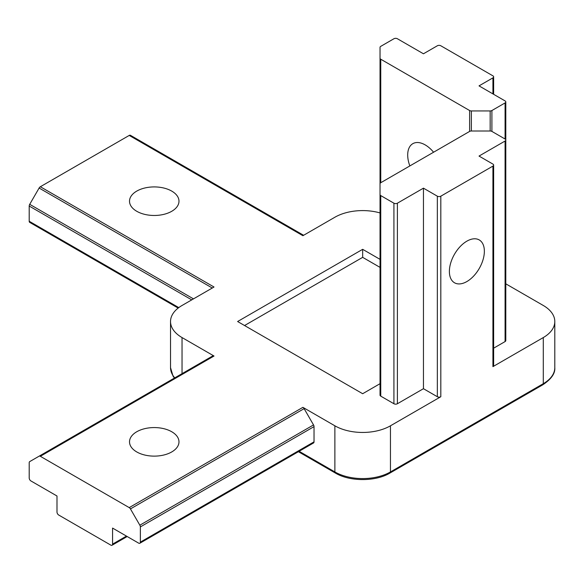 <?xml version="1.0" encoding="UTF-8"?>
<svg xmlns="http://www.w3.org/2000/svg" width="584" height="584" viewBox="0 0 584 584"><rect width="100%" height="100%" fill="white"/><g stroke="black" fill="none" stroke-linecap="round" stroke-linejoin="round"><path stroke-width="0.88" d="M505.08 139.021L491.903 131.415L491.903 110.529L505.08 102.923L505.08 139.021A2.453 1.416 180 0 1 505.802 140.021A2.453 1.416 180 0 1 505.08 141.029L479.026 156.067L492.925 164.089A2.453 1.416 180 0 1 493.641 165.089L493.641 365.642A2.453 1.416 180 0 1 492.925 366.642L543.288 337.567L543.288 383.688L390.455 471.93L390.455 425.802A39.296 22.688 180 0 1 334.873 425.802L302.892 407.34A2.453 1.416 60 0 1 304.118 408.639L313.528 424.926A2.453 1.416 60 0 1 314.031 426.634L314.031 441.847L140.357 542.12A2.453 1.416 60 0 1 139.846 543.244A2.453 1.416 60 0 1 138.62 543.12L112.566 528.082L112.566 544.127A2.453 1.416 60 0 1 112.055 545.252A2.453 1.416 60 0 1 110.829 545.127L58.729 515.044A2.453 1.416 60 0 1 56.991 512.037L56.991 495.999L30.937 480.953A2.453 1.416 60 0 1 29.2 477.946L29.2 462.732A2.453 1.416 60 0 1 29.711 461.608L39.113 456.177A2.453 1.416 60 0 1 40.34 456.301L214.021 356.028L182.04 337.567A39.296 22.688 180 0 1 170.528 321.521A39.296 22.688 180 0 1 182.04 305.476L214.021 287.014L40.34 186.741L129.217 135.43L302.892 235.702L334.873 217.241A39.296 22.688 180 0 1 380.031 212.926M314.031 441.847A2.453 1.416 60 0 1 313.528 442.971L139.846 543.244M140.357 542.12L140.357 526.907L314.031 426.634M313.528 424.926L139.846 525.198A2.453 1.416 60 0 1 140.357 526.907M139.846 525.198L130.444 508.912L304.118 408.639M302.892 407.34L129.217 507.613A2.453 1.416 60 0 1 130.444 508.912M129.217 507.613L40.34 456.301M390.455 425.802L440.818 396.726A2.453 1.416 180 0 1 437.343 396.726L423.451 388.703L397.397 403.741A2.453 1.416 180 0 1 393.923 403.741L380.753 396.134A2.453 1.416 180 0 1 380.031 395.134L380.031 183.726A2.453 1.416 180 0 1 380.753 182.726L380.753 59.218L469.624 110.529L469.624 131.415A2.453 1.416 180 0 1 471.361 130.998L471.361 110.945A2.453 1.416 180 0 1 469.624 110.529M380.031 383.688L362.664 393.718L237.615 321.521L362.664 249.324L380.031 259.354M171.74 431.751A24.732 14.279 180 0 1 178.981 441.847A24.732 14.279 180 0 1 154.249 456.126A24.732 14.279 180 0 1 129.517 441.847A24.732 14.279 180 0 1 144.781 428.656A24.732 14.279 180 0 1 171.74 431.751M171.74 211.291A24.732 14.279 180 0 1 144.781 214.386A24.732 14.279 180 0 1 129.517 201.195A24.732 14.279 180 0 1 154.249 186.917A24.732 14.279 180 0 1 178.981 201.195A24.732 14.279 180 0 1 171.74 211.291M39.113 456.177L212.788 355.904A2.453 1.416 60 0 1 214.021 356.028M40.34 186.741A2.453 1.416 120 0 0 39.113 188.033L212.284 288.014M193.472 298.877L29.711 204.327L39.113 188.033M303.614 235.286L130.444 135.305A2.453 1.416 120 0 0 129.217 135.43M178.784 307.607L29.2 221.248A2.453 1.416 120 0 0 29.711 222.373L178.164 308.082M29.2 221.248L29.2 206.035L191.742 299.877M29.711 204.327A2.453 1.416 120 0 0 29.2 206.035M362.664 249.324L362.664 257.347L380.031 267.377M433.584 152.227A24.732 14.279 -120 0 0 412.822 143.671A24.732 14.279 -120 0 0 407.698 154.994A24.732 14.279 -120 0 0 409.844 165.929M471.361 110.945L490.166 110.945L490.166 130.998L471.361 130.998M491.903 110.529A2.453 1.416 180 0 1 490.166 110.945M380.753 59.218A2.453 1.416 180 0 1 380.031 58.218L380.031 47.355A2.453 1.416 180 0 1 380.753 46.355L393.923 38.748A2.453 1.416 180 0 1 397.397 38.748L423.451 53.786L437.343 45.771A2.453 1.416 180 0 1 440.818 45.771L492.925 75.847A2.453 1.416 180 0 1 493.641 76.854A2.453 1.416 180 0 1 492.925 77.855L479.026 85.877L505.08 100.915A2.453 1.416 180 0 1 505.802 101.923A2.453 1.416 180 0 1 505.08 102.923M380.031 58.218L380.031 258.763M469.624 131.415L380.753 182.726M380.753 396.134L380.753 195.589A2.453 1.416 180 0 1 380.031 194.589M380.753 195.589L393.923 203.196L393.923 403.741M397.397 403.741L397.397 203.196A2.453 1.416 180 0 1 393.923 203.196M397.397 203.196L423.451 188.157L437.343 196.18L437.343 396.726M440.818 396.726L440.818 196.18A2.453 1.416 180 0 1 437.343 196.18M440.818 196.18L492.925 166.097L492.925 366.642M493.641 165.089A2.453 1.416 180 0 1 492.925 166.097M490.166 130.998A2.453 1.416 180 0 1 491.903 131.415M505.802 101.923L505.802 340.574A2.453 1.416 180 0 1 505.08 341.574L493.641 348.181M484.362 251.259A24.732 14.279 -60 0 1 473.566 276.152A24.732 14.279 -60 0 1 454.505 282.773A24.732 14.279 -60 0 1 454.505 254.215A24.732 14.279 -60 0 1 479.238 239.936A24.732 14.279 -60 0 1 484.362 251.259M543.288 337.567A39.296 22.688 180 0 0 554.8 321.521A39.296 22.688 180 0 0 543.288 305.476L505.802 283.831M423.451 388.703L423.451 188.157M244.565 325.529L362.664 257.347M505.08 141.029L505.08 341.574M492.925 77.855L492.925 93.9M174.747 377.87A39.296 22.688 180 0 1 170.528 367.65L173.01 376.052L174.426 378.06M182.04 373.665L182.04 337.567M126.458 536.105L112.566 544.127M543.288 383.688A2.453 1.416 60 0 1 542.784 384.812C551.289 379.147 555.296 373.424 554.8 367.65A39.296 22.688 180 0 1 543.288 383.688M334.873 425.802L334.873 471.93A39.296 22.688 180 0 0 390.455 471.93A2.453 1.416 60 0 1 389.944 473.055L542.784 384.812M299.125 451.286L334.873 471.93A2.453 1.416 120 0 0 335.384 473.055C349.736 481.742 375.592 481.742 389.944 473.055M493.641 94.316L493.641 76.854M170.528 321.521L170.528 367.65M127.181 536.521L112.055 545.252M335.384 473.055L298.402 451.702M554.8 321.521L554.8 367.65"/></g></svg>
